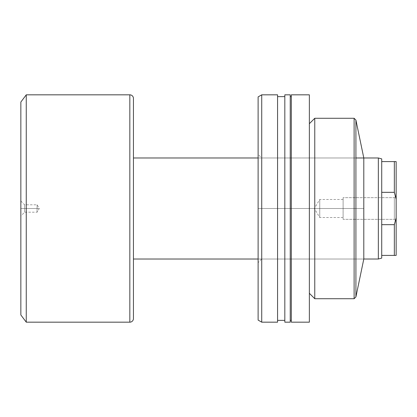 <?xml version="1.0" encoding="UTF-8"?>
<svg xmlns="http://www.w3.org/2000/svg" width="417" height="417" viewBox="0 0 417 417"><rect width="100%" height="100%" fill="white"/><g stroke="black" fill="none" stroke-linecap="round" stroke-linejoin="round"><path stroke-width="0.31" stroke-dasharray="2.08 1.56" d="M261.73 208.5L261.73 259.02L261.73 208.5L258.118 208.5L261.73 208.5L261.73 259.02L261.73 208.5L363.801 208.5L261.73 208.5L363.801 208.5L363.801 259.02L258.118 259.02L363.801 259.02L363.801 208.5L261.73 208.5L261.73 157.98L261.73 208.5L258.118 208.5L258.118 262.632L258.118 96.911L258.118 320.089L258.118 154.368L258.118 262.632L258.118 208.5L261.73 208.5L261.73 157.98L261.73 208.5M309.362 123.698L309.362 322.174L309.362 123.698M291.316 320.371L291.316 96.629L291.316 320.371M290.237 96.629L290.237 322.174L290.237 96.629M284.821 320.371L284.821 96.629L284.821 320.371M277.576 96.629L277.576 322.174L277.576 96.629M355.915 296.914L355.915 120.086L355.915 296.914M258.118 154.368L258.118 208.5L258.118 154.368L261.73 157.98L363.801 157.98L363.801 208.5L363.801 157.98L258.118 157.98L355.915 157.98M261.73 94.826L261.73 322.174L261.73 94.826M284.821 322.174L284.821 94.826L284.821 322.174M284.821 96.629L284.821 319.829L284.821 96.629M291.316 322.174L291.316 94.826L291.316 322.174M291.316 96.629L291.316 319.829L291.316 96.629M314.772 118.282L314.772 298.718L314.772 118.282M354.111 118.282L354.111 298.718L354.111 118.282M24.639 208.5L24.639 212.201L24.639 208.5L20.85 208.5L37.087 208.5L37.087 212.201L37.087 208.5L24.639 208.5L24.639 212.201L24.639 208.5L37.087 208.5C37.087 213.269 37.087 213.269 37.087 208.5C37.087 213.269 37.087 213.269 37.087 208.5L39.313 208.5L37.087 208.5C37.087 203.731 37.087 203.731 37.087 208.5C37.087 203.731 37.087 203.731 37.087 208.5L24.639 208.5L24.639 204.799L24.639 208.5L20.85 208.5L20.85 314.955L20.85 102.045L20.85 215.99L20.85 201.01L20.85 208.5L24.639 208.5L24.639 204.799L24.639 208.5M394.346 219.326L394.346 197.674L396.15 195.87L396.15 221.13L394.346 219.326L343.102 219.326L343.102 197.674L394.346 197.674L394.346 219.326L394.346 197.674L343.102 197.674L343.102 219.326L394.346 219.326L396.15 221.13L396.15 195.87L396.15 220.89L396.15 195.87L394.346 197.674L394.346 219.326M319.756 208.5L319.756 217.523L319.756 208.5L343.102 208.5L319.756 208.5C319.756 220.14 319.756 220.14 319.756 208.5C319.756 220.14 319.756 220.14 319.756 208.5L314.335 208.5L319.756 208.5C319.756 196.86 319.756 196.86 319.756 208.5C319.756 196.86 319.756 196.86 319.756 208.5L343.102 208.5L343.102 219.326L343.102 199.477L343.102 217.523L343.102 208.5L319.756 208.5L319.756 199.477L319.756 208.5M133.44 98.965L133.44 318.035M381.717 192.336L381.717 161.588L394.346 161.588L394.346 192.336L381.717 192.336L381.717 224.664L394.346 224.664L394.346 255.412L381.717 255.412L381.717 224.664L381.717 258.118L381.717 255.412L394.346 255.412L394.346 224.664L381.717 224.664L381.717 161.588L396.15 161.588L396.15 255.412L394.346 255.412L396.15 255.412L396.15 199.253L395.535 196.48L396.15 199.253L396.15 161.588L394.346 161.588L394.346 192.336L381.717 192.336M26.261 94.826L26.261 322.174L26.261 94.826M129.833 94.826L129.833 322.174L129.833 94.826M133.44 98.438L133.44 318.562M133.44 157.98L133.44 259.02L133.44 157.98M378.349 157.98L378.349 259.02L378.349 157.98M381.717 158.882L381.717 161.588L381.717 158.882M395.535 220.52L396.15 217.747L395.535 220.52M343.102 197.674L343.102 206.389L343.102 197.674M343.102 208.5L343.102 199.477L343.102 208.5M37.087 208.5L37.087 204.799L37.087 208.5M20.85 208.5L20.85 201.01L20.85 208.5M363.801 259.02L261.73 259.02L258.118 262.632M20.85 201.01L24.639 204.799L37.087 204.799L39.313 208.5L37.087 212.201L24.639 212.201L20.85 215.99M343.102 199.477L319.756 199.477L314.335 208.5L319.756 217.523L343.102 217.523"/><path stroke-width="0.63" d="M363.801 157.98L355.915 120.086L354.111 118.282L314.772 118.282L309.362 123.698L314.772 118.282L314.772 298.718L309.362 293.302L314.772 298.718L354.111 298.718L354.111 118.282L314.772 118.282L314.772 298.718L354.111 298.718L355.915 296.914L363.801 259.02L378.349 259.02L363.801 259.02L363.801 157.98L355.915 120.086L354.111 118.282L354.111 298.718L355.915 296.914L355.915 120.086L355.915 296.914L363.801 259.02L363.801 157.98L378.349 157.98L378.349 259.02L381.717 258.118L381.717 158.882L378.349 157.98L355.915 157.98M309.362 94.826L291.316 94.826L291.316 322.174L309.362 322.174L309.362 94.826L291.316 94.826L291.316 322.174L309.362 322.174L309.362 94.826M291.316 96.629L290.237 96.629L291.316 96.629M290.237 320.371L291.316 320.371L290.237 320.371M290.237 94.826L284.821 94.826L284.821 322.174L290.237 322.174L290.237 94.826L284.821 94.826L284.821 322.174L290.237 322.174L290.237 94.826M284.821 96.629L277.576 96.629L284.821 96.629M277.576 320.371L284.821 320.371L277.576 320.371M277.576 94.826L261.73 94.826L261.73 322.174L277.576 322.174L277.576 94.826L261.73 94.826L258.118 96.911L258.118 320.089L261.73 322.174L261.73 94.826L258.118 96.911L258.118 320.089L261.73 322.174L277.576 322.174L277.576 94.826M133.44 259.02L258.118 259.02L133.44 259.02M258.118 157.98L133.44 157.98L258.118 157.98M378.349 259.02L378.349 157.98L381.717 158.882L381.717 192.336L394.346 192.336L394.346 161.588L381.717 161.588L394.346 161.588L394.346 192.336L396.15 199.253L396.15 161.588L394.346 161.588L396.15 161.588L396.15 217.747L396.15 199.253L394.346 192.336L381.717 192.336L381.717 255.412L394.346 255.412L394.346 224.664L381.717 224.664L394.346 224.664L395.535 220.52L394.346 224.664L394.346 255.412L396.15 255.412L396.15 217.747L394.346 224.664L396.15 217.747L396.15 255.412L381.717 255.412L381.717 258.118L378.349 259.02M133.44 318.562L133.44 98.438A3.607 3.607 0 0 0 129.833 94.826L129.833 322.174A3.607 3.607 0 0 0 133.44 318.562A3.607 3.607 0 0 1 129.833 322.174L129.833 94.826L26.261 94.826L26.261 322.174L129.833 322.174L26.261 322.174L26.261 94.826L20.85 102.045L20.85 314.955L26.261 322.174L20.85 314.955L20.85 102.045L26.261 94.826L129.833 94.826A3.607 3.607 0 0 1 133.44 98.438M133.44 318.035L133.44 98.965M395.535 196.48L394.346 192.336L395.535 196.48"/></g></svg>
